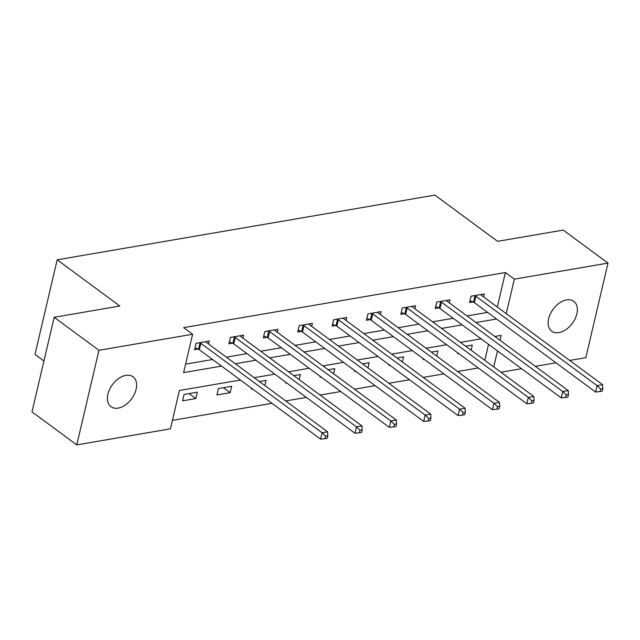 <?xml version="1.0" encoding="UTF-8"?>
<svg xmlns="http://www.w3.org/2000/svg" width="640" height="640" viewBox="0 0 640 640"><rect width="100%" height="100%" fill="white"/><g stroke="black" fill="none" stroke-linecap="round" stroke-linejoin="round"><path stroke-width="0.96" d="M125.856 375.376A18.576 11.928 -53.6 0 1 133.04 376.792A18.576 11.928 -53.6 0 1 134.4 394.176A18.576 11.928 -53.6 0 1 118.176 408.104A18.576 11.928 -53.6 0 1 110.992 406.688A18.576 11.928 -53.6 0 1 109.632 389.304A18.576 11.928 -53.6 0 1 125.856 375.376M566.584 299.888A18.576 11.928 -53.6 0 1 573.776 301.304A18.576 11.928 -53.6 0 1 575.136 318.688A18.576 11.928 -53.6 0 1 558.912 332.608A18.576 11.928 -53.6 0 1 551.728 331.2A18.576 11.928 -53.6 0 1 550.368 313.816A18.576 11.928 -53.6 0 1 566.584 299.888M43.936 360.992L34.992 354.4L57.184 259.808L434.888 195.112L497.56 241.336L563.232 230.088L608 263.104L585.816 357.696L569.72 360.448M555.968 362.808L535.344 366.336M521.584 368.696L500.968 372.224M172.408 420.368L271.992 403.312M285.752 400.952L306.368 397.424M320.128 395.064L340.752 391.536M354.504 389.176L375.128 385.648M388.888 383.288L409.504 379.76M423.264 377.4L443.88 373.872M457.64 371.512L478.256 367.976M240.448 380.04L179.416 390.496L170.424 428.84L76.768 444.888L98.952 350.296L192.608 334.248L183.616 372.6L221.544 366.104M98.952 350.296L54.184 317.28L32 411.872L76.768 444.888M484.808 360.304L488.552 344.328M471.104 350.2L472.304 345.072L465.688 346.208M457.784 352.88L457.584 353.728L458.68 353.544M436.72 356.088L437.928 350.96L431.312 352.096M423.408 358.768L423.208 359.616L424.304 359.432M402.344 361.976L403.552 356.848L396.936 357.984M389.024 364.656L388.824 365.504L389.928 365.32M367.968 367.864L369.168 362.736L362.56 363.872M354.648 370.544L354.448 371.392L355.552 371.208M333.592 373.752L334.792 368.624L328.184 369.76M320.272 376.432L320.072 377.28L321.168 377.096M299.216 379.64L300.416 374.52L293.8 375.648M285.896 382.32L285.696 383.176L286.792 382.984M264.84 385.528L266.04 380.408L259.424 381.536M251.52 388.208L251.32 389.064L252.416 388.872M231.664 386.296L218.44 388.56L216.944 394.952L230.16 392.68L231.664 386.296M197.288 392.184L184.064 394.448L182.568 400.84L195.784 398.568L197.288 392.184M497.296 307.04L505.392 272.544L183.656 327.648L192.608 334.248M185.6 364.12L212.592 359.504M226.352 357.144L246.968 353.608M260.728 351.256L281.344 347.72M295.104 345.368L315.72 341.832M329.48 339.48L350.096 335.944M363.856 333.592L384.472 330.056M398.232 327.704L418.856 324.168M432.608 321.816L453.232 318.28M466.992 315.928L487.608 312.392M483.592 296.936L484.296 293.944L471.072 296.208L469.576 302.6L473.144 301.992M449.216 302.824L449.92 299.832L436.696 302.096L435.2 308.488L438.768 307.88M414.84 308.712L415.544 305.72L402.32 307.984L400.824 314.376L404.384 313.768M380.464 314.6L381.168 311.608L367.944 313.872L366.44 320.264L370.008 319.656M346.088 320.488L346.784 317.496L333.568 319.76L332.064 326.152L335.632 325.544M311.712 326.376L312.408 323.384L299.184 325.648L297.688 332.04L301.256 331.432M277.328 332.264L278.032 329.272L264.808 331.536L263.312 337.928L266.88 337.32M242.952 338.152L243.656 335.16L230.432 337.424L228.936 343.816L232.504 343.208M208.576 344.04L209.28 341.048L196.056 343.312L194.56 349.704L198.128 349.096M54.184 317.28L119.856 306.032L57.184 259.808M505.392 272.544L514.344 279.144L608 263.104M506.256 313.64L514.344 279.144M235.304 363.744L255.92 360.216M269.68 357.856L290.296 354.328M304.056 351.968L324.672 348.44M338.432 346.08L359.048 342.552M372.808 340.192L393.432 336.664M407.184 334.304L427.808 330.776M441.568 328.416L462.184 324.888M475.944 322.528L496.56 319M500.008 340.272L501.152 335.384L494.84 336.472M481.088 338.824L460.464 342.36M446.704 344.712L426.088 348.248M412.328 350.6L391.712 354.136M377.952 356.488L357.336 360.024M343.576 362.376L322.96 365.912M309.2 368.264L288.584 371.8M274.824 374.152L254.2 377.688M493.76 366.912L497.504 350.936M223.416 387.704L230.16 392.68M189.04 393.592L195.784 398.568M475.864 296.232L474.36 302.624L595.592 392.032L597.088 385.64L475.864 296.232A2.904 1.232 13.2 0 0 475.032 295.768L474.64 295.6M600.624 388.992L600.024 391.544L602.224 391.168L602.824 388.616L600.624 388.992L597.088 385.64L602.6 384.696L481.368 295.288A2.904 1.232 13.2 0 1 480.864 294.768L480.728 294.552M474.36 302.624A2.904 1.232 13.2 0 0 473.536 302.16L470.032 300.632M595.592 392.032L600.024 391.544M602.824 388.616L602.6 384.696M441.488 302.12L439.984 308.512L561.216 397.92L562.712 391.528L441.488 302.12A2.904 1.232 13.2 0 0 440.656 301.656L440.264 301.488M566.248 394.88L565.648 397.432L567.848 397.056L568.448 394.504L566.248 394.88L562.712 391.528L568.224 390.584L446.992 301.176A2.904 1.232 13.2 0 1 446.488 300.656L446.352 300.44M439.984 308.512A2.904 1.232 13.2 0 0 439.16 308.048L435.656 306.52M561.216 397.92L565.648 397.432M568.448 394.504L568.224 390.584M407.104 308.008L405.608 314.4L526.84 403.808L528.336 397.416L407.104 308.008A2.904 1.232 13.2 0 0 406.28 307.544L405.888 307.376M531.864 400.768L531.264 403.32L533.472 402.944L534.072 400.392L531.864 400.768L528.336 397.416L533.848 396.472L412.616 307.072A2.904 1.232 13.2 0 1 412.104 306.544L411.976 306.328M405.608 314.4A2.904 1.232 13.2 0 0 404.776 313.936L401.28 312.408M526.84 403.808L531.264 403.32M534.072 400.392L533.848 396.472M372.728 313.896L371.232 320.288L492.456 409.696L493.96 403.304L372.728 313.896A2.904 1.232 13.2 0 0 371.904 313.432L371.512 313.264M497.488 406.656L496.888 409.208L499.096 408.832L499.696 406.28L497.488 406.656L493.96 403.304L499.464 402.36L378.24 312.96A2.904 1.232 13.2 0 1 377.728 312.432L377.6 312.216M371.232 320.288A2.904 1.232 13.2 0 0 370.4 319.824L366.904 318.296M492.456 409.696L496.888 409.208M499.696 406.28L499.464 402.36M338.352 319.792L336.856 326.176L458.08 415.584L459.584 409.192L338.352 319.792A2.904 1.232 13.2 0 0 337.528 319.32L337.128 319.152M463.112 412.544L462.512 415.096L464.72 414.72L465.32 412.168L463.112 412.544L459.584 409.192L465.088 408.248L343.864 318.848A2.904 1.232 13.2 0 1 343.352 318.328L343.216 318.112M336.856 326.176A2.904 1.232 13.2 0 0 336.024 325.712L332.528 324.184M458.08 415.584L462.512 415.096M465.32 412.168L465.088 408.248M303.976 325.68L302.48 332.064L423.704 421.472L425.208 415.08L303.976 325.68A2.904 1.232 13.2 0 0 303.144 325.208L302.752 325.04M428.736 418.432L428.136 420.984L430.336 420.608L430.936 418.056L428.736 418.432L425.208 415.08L430.712 414.136L309.488 324.736A2.904 1.232 13.2 0 1 308.976 324.216L308.84 324M302.48 332.064A2.904 1.232 13.2 0 0 301.648 331.6L298.152 330.072M423.704 421.472L428.136 420.984M430.936 418.056L430.712 414.136M269.6 331.568L268.096 337.952L389.328 427.36L390.824 420.968L269.6 331.568A2.904 1.232 13.2 0 0 268.768 331.096L268.376 330.928M394.36 424.32L393.76 426.872L395.96 426.496L396.56 423.944L394.36 424.32L390.824 420.968L396.336 420.024L275.104 330.624A2.904 1.232 13.2 0 1 274.6 330.104L274.464 329.888M268.096 337.952A2.904 1.232 13.2 0 0 267.272 337.488L263.776 335.96M389.328 427.36L393.76 426.872M396.56 423.944L396.336 420.024M235.224 337.456L233.72 343.848L354.952 433.248L356.448 426.856L235.224 337.456A2.904 1.232 13.2 0 0 234.392 336.984L234 336.816M359.984 430.208L359.384 432.76L361.584 432.384L362.184 429.832L359.984 430.208L356.448 426.856L361.96 425.912L240.728 336.512A2.904 1.232 13.2 0 1 240.224 335.992L240.088 335.776M233.72 343.848A2.904 1.232 13.2 0 0 232.896 343.376L229.392 341.848M354.952 433.248L359.384 432.76M362.184 429.832L361.96 425.912M200.84 343.344L199.344 349.736L320.576 439.136L322.072 432.744L200.84 343.344A2.904 1.232 13.2 0 0 200.016 342.872L199.624 342.704M325.6 436.096L325.008 438.648L327.208 438.272L327.808 435.72L325.6 436.096L322.072 432.744L327.584 431.8L206.352 342.4A2.904 1.232 13.2 0 1 205.84 341.88L205.712 341.664M199.344 349.736A2.904 1.232 13.2 0 0 198.52 349.264L195.016 347.736M320.576 439.136L325.008 438.648M327.808 435.72L327.584 431.8M475.032 295.768L473.536 302.16M440.656 301.656L439.16 308.048M406.28 307.544L404.776 313.936M371.904 313.432L370.4 319.824M337.528 319.32L336.024 325.712M303.144 325.208L301.648 331.6M268.768 331.096L267.272 337.488M234.392 336.984L232.896 343.376M200.016 342.872L198.52 349.264"/></g></svg>
